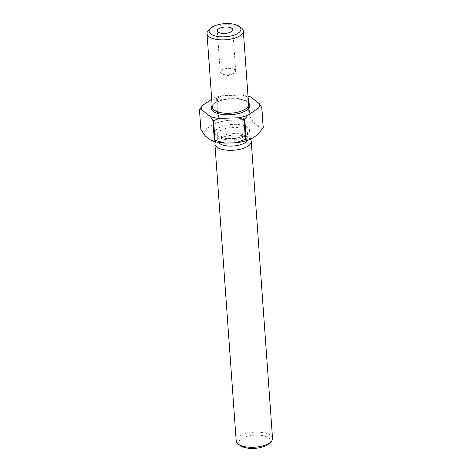 <?xml version="1.0" encoding="UTF-8"?>
<svg xmlns="http://www.w3.org/2000/svg" width="472" height="472" viewBox="0 0 472 472"><rect width="100%" height="100%" fill="white"/><g stroke="black" fill="none" stroke-linecap="round" stroke-linejoin="round"><path stroke-width="0.35" stroke-dasharray="2.36 1.77" d="M208.73 30.061A18.207 7.511 175.9 0 1 210.081 28.993A18.207 7.511 175.9 0 1 241.115 27.736M240.561 445.763A15.93 6.573 175.9 0 1 241.322 438.895A15.93 6.573 175.9 0 1 262.361 435.585A15.93 6.573 175.9 0 1 268.898 443.733M272.533 438.411A18.207 7.511 -4.1 0 0 259.405 432.181A18.207 7.511 -4.1 0 0 239.286 436.411A18.207 7.511 -4.1 0 0 236.207 441.013M247.517 140.296A15.021 6.195 -4.1 0 0 247.859 138.756A15.021 6.195 -4.1 0 0 246.036 136.078A15.021 6.195 -4.1 0 0 220.43 137.11A15.021 6.195 -4.1 0 0 219.315 137.989A15.021 6.195 -4.1 0 0 217.893 140.904A15.021 6.195 -4.1 0 0 218.453 142.379M250.278 139.275A18.207 7.511 -4.1 0 0 249.033 138.178A18.207 7.511 -4.1 0 0 217.999 139.429A18.207 7.511 -4.1 0 0 216.648 140.497A18.207 7.511 -4.1 0 0 215.568 141.765M234.395 72.983A7.741 3.192 -4.1 0 0 235.699 71.03A7.741 3.192 -4.1 0 0 230.124 68.381A7.741 3.192 -4.1 0 0 221.575 70.18A7.741 3.192 -4.1 0 0 220.265 72.139A7.741 3.192 -4.1 0 0 223.374 74.423A7.741 3.192 -4.1 0 0 232.95 73.738A7.741 3.192 -4.1 0 0 234.395 72.983M205.35 136.054A27.883 11.499 175.9 0 1 206.535 128.72L212.772 124.502A27.883 11.499 175.9 0 1 228.542 120.36L239.705 120.012A27.883 11.499 175.9 0 1 254.29 123.204L259.216 127.068A27.883 11.499 175.9 0 1 258.025 134.396M249.818 116.761L248.408 97.114A31.294 12.909 175.9 0 0 247.706 96.961L249.116 116.608A31.294 12.909 -4.1 0 1 249.818 116.761L254.29 123.204M218.689 117.563L217.285 97.916A31.294 12.909 175.9 0 0 216.524 98.117L217.928 117.764A31.294 12.909 -4.1 0 1 218.689 117.563L228.542 120.36M200.877 129.611A31.294 12.909 -4.1 0 1 200.936 129.257L199.526 109.61M248.001 96.146A29.022 11.971 -4.1 0 0 242.107 95.061L222.583 95.674A29.022 11.971 -4.1 0 0 213.332 98.105L211.71 99.203M250.667 96.937L248.408 97.114M247.706 96.961L242.107 95.061M222.583 95.674L217.285 97.916M216.524 98.117L213.332 98.105M259.216 127.068L263.24 127.304M239.705 120.012L249.116 116.608M212.772 124.502L217.928 117.764M200.936 129.257L206.535 128.72M248.591 104.406A18.207 7.511 -4.1 0 0 235.463 98.176A18.207 7.511 -4.1 0 0 215.344 102.412A18.207 7.511 -4.1 0 0 212.264 107.008C211.521 106.955 212.447 105.663 215.037 103.144C221.173 99.545 228.997 98.2 238.507 99.114C242.537 99.704 245.422 100.719 247.175 102.147L248.591 104.406M212.146 105.356A19.346 7.977 175.9 0 1 214.477 103.238A19.346 7.977 175.9 0 1 232.596 98.672A19.346 7.977 175.9 0 1 248.473 102.748M219.987 130.909A15.021 6.195 175.9 0 1 236.584 127.416A15.021 6.195 175.9 0 1 247.411 132.555A15.021 6.195 175.9 0 1 244.874 136.349A15.021 6.195 175.9 0 1 228.277 139.842A15.021 6.195 175.9 0 1 217.445 134.703A15.021 6.195 175.9 0 1 219.987 130.909M246.614 134.691A17.299 7.133 -4.1 0 0 241.906 125.05A17.299 7.133 -4.1 0 0 217.952 128.425A17.299 7.133 -4.1 0 0 222.66 138.066A17.299 7.133 -4.1 0 0 246.614 134.691M247.859 138.756L247.411 132.555L245.487 134.874C240.242 137.936 233.469 139.063 225.15 138.243C216.129 136.408 217.621 134.39 217.445 134.703L217.893 140.904M219.315 137.989L216.648 140.497M235.699 71.03L232.737 29.671M220.265 72.139L217.297 30.774M223.374 74.423L228.271 75.644L232.95 73.738M246.036 136.078L249.033 138.178"/><path stroke-width="0.71" d="M211.816 27.335A15.93 6.573 -4.1 0 0 210.636 28.267A15.93 6.573 -4.1 0 0 217.179 36.415A15.93 6.573 -4.1 0 0 238.218 33.105A15.93 6.573 -4.1 0 0 238.974 26.237A15.93 6.573 -4.1 0 0 211.816 27.335M238.974 26.237L241.115 27.736A18.207 7.511 175.9 0 1 243.328 30.987A18.207 7.511 175.9 0 1 240.254 35.589A18.207 7.511 175.9 0 1 220.129 39.819A18.207 7.511 175.9 0 1 207.007 33.589A18.207 7.511 175.9 0 1 208.73 30.061L210.636 28.267M270.81 441.939L268.898 443.733A15.93 6.573 175.9 0 1 267.718 444.665A15.93 6.573 175.9 0 1 240.561 445.763L238.419 444.264A18.207 7.511 -4.1 0 0 269.453 443.007A18.207 7.511 -4.1 0 0 270.81 441.939A18.207 7.511 -4.1 0 0 272.533 438.411L251.246 141.423A18.207 7.511 -4.1 0 0 250.278 139.275M215.568 141.765A18.207 7.511 -4.1 0 0 214.919 144.031L236.207 441.013A18.207 7.511 -4.1 0 0 238.419 444.264M218.453 142.379A15.021 6.195 -4.1 0 0 230.519 146.102A15.021 6.195 -4.1 0 0 245.322 142.556A15.021 6.195 -4.1 0 0 247.517 140.296M214.919 144.031A18.207 7.511 -4.1 0 0 228.047 150.255A18.207 7.511 -4.1 0 0 248.166 146.025A18.207 7.511 -4.1 0 0 251.246 141.423M231.427 31.624A7.741 3.192 -4.1 0 0 232.737 29.671A7.741 3.192 -4.1 0 0 227.156 27.022A7.741 3.192 -4.1 0 0 218.607 28.822A7.741 3.192 -4.1 0 0 217.297 30.774A7.741 3.192 -4.1 0 0 222.878 33.423A7.741 3.192 -4.1 0 0 231.427 31.624M263.187 127.658A31.294 12.909 -4.1 0 0 263.24 127.304L261.836 107.657A31.294 12.909 175.9 0 1 261.777 108.011L263.187 127.658L258.025 134.396L251.794 138.615A27.883 11.499 175.9 0 1 236.018 142.756L224.861 143.105A27.883 11.499 175.9 0 1 210.276 139.918L205.35 136.054L200.877 129.611L199.467 109.964A31.294 12.909 175.9 0 1 199.526 109.61L202.423 105.486L211.71 99.203M244.779 119.505L246.189 139.151A31.294 12.909 -4.1 0 1 245.428 139.352L244.018 119.705A31.294 12.909 175.9 0 0 244.779 119.505L247.676 115.38L258.585 107.999A29.022 11.971 -4.1 0 0 259.281 103.698L250.667 96.937A29.022 11.971 -4.1 0 0 248.001 96.146M214.3 140.155L212.896 120.507A31.294 12.909 175.9 0 0 213.598 120.661L215.008 140.308A31.294 12.909 -4.1 0 1 214.3 140.155L210.276 139.918M202.423 105.486A29.022 11.971 -4.1 0 0 201.727 109.781L210.341 116.549A29.022 11.971 -4.1 0 0 218.896 118.419L238.425 117.805A29.022 11.971 -4.1 0 0 247.676 115.38M238.425 117.805L244.018 119.705M258.585 107.999L261.777 108.011M261.836 107.657L259.281 103.698M199.467 109.964L201.727 109.781M210.341 116.549L212.896 120.507M213.598 120.661L218.896 118.419M251.794 138.615L246.189 139.151M245.428 139.352L236.018 142.756M224.861 143.105L215.008 140.308M207.007 33.589L212.264 107.008A18.207 7.511 -4.1 0 0 225.392 113.239A18.207 7.511 -4.1 0 0 245.517 109.008A18.207 7.511 -4.1 0 0 248.591 104.406L243.328 30.987M248.473 102.748A19.346 7.977 175.9 0 1 246.531 110.247A19.346 7.977 175.9 0 1 222.052 114.43A19.346 7.977 175.9 0 1 212.146 105.356"/></g></svg>
